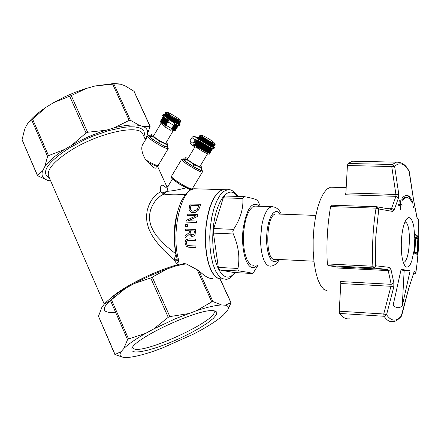 <?xml version="1.0" encoding="UTF-8"?>
<svg xmlns="http://www.w3.org/2000/svg" width="441" height="441" viewBox="0 0 441 441"><rect width="100%" height="100%" fill="white"/><g stroke="black" fill="none" stroke-linecap="round" stroke-linejoin="round"><path stroke-width="0.66" d="M177.177 258.933L177.1 259.721L176.24 260.361L174.079 259.766L176.383 263.299L178.373 262.141L177.1 259.721L174.079 259.766M225.428 189.718L194.31 188.759C189.928 190.115 187.16 190.269 181.554 200.864C175.083 213.4 172.282 241.177 177.155 258.85L178.561 259.672C170.882 233.057 180.97 188.963 194.31 188.759L196.73 188.831M178.373 262.141L178.561 259.672M176.08 254.016L174.107 259.694L164.091 250.505L159.449 245.499L155.199 240.174L151.495 234.491L148.639 228.455L146.925 222.132L146.484 215.836L147.316 209.916L149.135 204.596L151.599 200.071L154.455 196.405L157.481 193.649L160.513 191.863L163.914 194.073C169.868 194.994 177.095 195.06 185.589 194.272M179.013 207.226C173.848 222.027 172.811 237.622 175.915 254.005L165.992 245.88L157.283 236.729L153.744 231.685L151.12 226.316L149.67 220.72L149.482 215.175L150.535 209.966L152.498 205.297L155.039 201.311L157.922 198.086L160.932 195.655L163.914 194.073L167.001 191.311L163.804 192.469L160.513 191.863C159.945 184.928 161.632 183.384 165.568 187.221M225.638 189.724L223.306 189.652L219.535 191.295L215.897 195.054L212.579 200.776L209.745 208.207L207.546 216.972L206.112 226.641L205.512 236.707L205.782 246.651L206.906 255.956L208.819 264.148L211.415 270.813L214.552 275.642L218.069 278.42L221.79 279.043M233.769 272.499L219.662 269.964L218.334 267.422L213.45 233.107L213.78 228.532L223.289 197.827L224.866 196.002M253.641 265.295L251.287 264.892L249.066 263.051L247.087 259.848L245.461 255.422L244.27 250.003L243.575 243.845L243.421 237.275L243.807 230.615L244.722 224.226L246.111 218.416L247.903 213.494L250.008 209.69L252.307 207.187L254.694 206.096L256.16 206.145M313.937 261.215L275.03 259.28C264.815 262.009 265.675 214.326 275.862 213.94L315.85 215.423M257.825 265.51L252.908 273.53L249.143 272.494L238.851 270.906L238.046 270.024L237.958 268.459C240.047 257.241 238.471 245.747 233.234 233.962L232.837 231.591L233.559 229.364C240.339 219.067 243.443 208.769 242.859 198.478L243.994 196.625L244.452 196.653C252.484 198.163 256.938 199.519 257.814 200.727L260.008 205.699M259.749 206.272C252.351 200.423 246.822 207.838 243.167 228.51C240.814 247.379 245.62 267.042 252.484 267.588L254.876 267.196L257.235 265.482M149.339 162.983C154.13 168.71 156.434 169.702 156.246 165.959M179.007 264.969L176.383 263.299M148.369 162.437L145.596 159.697C142.079 153.518 140.993 148.661 142.333 145.139L147.575 136.335C147.526 136.997 149.295 138.562 152.884 141.032C158.732 144.874 163.44 147.404 167.012 148.628L168.253 148.623L167.106 145.949M186.185 187.811C178.803 189.817 172.409 190.986 167.001 191.311L168.236 185.964M188.594 247.214L186.179 246.061L184.988 242.93L185.815 239.887L188.98 238.89L195.291 239.099M188.555 245.681L195.413 245.957M188.583 240.422L188.18 240.439M186.168 246.061L184.977 242.93L185.81 239.887L188.969 238.89L195.517 239.11L195.556 240.648L189.007 240.422L186.918 240.852L186.163 242.969L187.166 245.163L189.283 245.736L195.854 245.968L195.991 247.522L189.459 247.285L187.634 246.999L186.179 246.061M188.307 220.787L196.62 221.024L196.432 222.418L185.937 222.115L186.168 220.439L196.063 215.765L187.023 215.517L187.304 214.144L197.794 214.431L197.37 216.52L188.307 220.787L196.168 221.013M187.034 215.517L187.315 214.15L196.51 214.398M185.948 222.115L186.179 220.445L196.063 215.765M191.951 212.601L191.118 212.358L189.062 210.346L189.365 206.493L190.209 204.034L200.677 204.288L199.839 206.73C198.93 209.199 198.274 210.489 197.866 210.594L195.561 212.231L192.888 212.7L191.107 212.358L189.073 210.351M189.062 210.346L189.354 206.493L190.22 204.034L198.235 204.233M192.315 211.079L193.29 211.178L197.127 209.613L198.979 205.682L190.903 205.478L190.341 209.574L191.642 210.892L193.279 211.178L197.127 209.613L198.979 205.682M192.188 236.481L189.608 234.039L185.022 237.98L185.022 235.996L189.266 232.506L189.343 230.764L185.165 230.632L185.264 229.116L195.644 229.441M192.144 234.888L193.963 234.243L194.453 230.924L190.495 230.797L190.914 234.221L192.552 234.926L193.968 234.248L194.453 230.924M185.165 230.632L185.264 229.116M185.253 229.116L195.749 229.441L194.955 235.296L192.645 236.525L191.642 236.348L189.602 234.039M185.022 237.98L185.016 235.996L189.255 232.501L189.332 230.759M187.458 226.564L185.457 226.503L185.633 224.69L187.634 224.75L187.458 226.564M185.468 226.503L185.644 224.69L187.623 224.75M183.798 263.641L186.13 263.85L176.339 265.774L183.798 263.641M212.645 278.53C209.221 278.938 204.618 276.292 198.836 270.598L186.13 263.85M223.096 189.647L219.403 191.234L215.831 194.856L212.556 200.374L209.74 207.546L207.524 216.035L206.03 225.428L205.335 235.274L205.467 245.069L206.432 254.325L208.163 262.593L210.578 269.473L213.543 274.644L216.917 277.885L220.528 279.076M167.326 145.585L165.827 144.229L167.558 144.725L166.5 146.969L158.655 143.16L150.624 137.719L150.502 136.137L151.324 134.759L153.87 135.381M179.344 120.184L180.115 120.184C180.248 119.153 167.497 111.551 166.985 112.356C169.079 114.693 173.203 117.3 179.344 120.184M180.501 120.999L180.656 121.573L179.553 121.021L179.498 121.319L173.892 118.442L167.304 114.12L167.464 113.888L165.86 112.841L166.114 112.587L165.684 112.549L166.086 112.477L165.684 112.461L166.202 112.372L165.866 112.394M179.14 124.103L180.711 121.512M179.018 124.136L180.656 121.573M178.842 124.13L180.54 121.595M178.605 124.086L180.363 121.584M178.313 124.004L178.572 124.141L180.132 121.529M177.966 123.888L178.28 124.059L179.84 121.44M170.54 130.183L173.693 125.31L174.763 123.111L174.653 122.548C177.944 124.279 179.741 124.979 180.049 124.649L179.382 123.734M164.73 126.109L165.292 125.172L165.403 125.911L165.987 125.117L168.969 119.219L169.063 119.77L166.014 125.277L164.846 126.865L164.73 126.109C161.516 124.004 159.896 122.675 159.857 122.129L159.879 122.096M168.969 119.219C165.132 116.738 163.176 115.184 163.098 114.55L164.35 114.704M178.66 120.966L177.095 123.59L170.943 120.299L165.706 116.804L167.304 114.12M165.733 116.755L165.309 116.49L166.907 113.811M165.336 116.441L164.967 116.204L166.56 113.524M164.995 116.154L164.675 115.944L166.274 113.265M164.702 115.895L164.438 115.713L166.036 113.034M164.471 115.663L165.86 112.841M164.3 115.459L165.739 112.676M164.184 115.288L165.684 112.549M164.129 115.156L165.684 112.461M179.498 121.319L177.932 123.938L177.569 123.734M179.107 121.159L177.536 123.783L177.122 123.546M174.548 123.728C177.569 125.288 179.217 125.911 179.487 125.586L180.022 124.687M162.564 115.448L162.542 115.487C162.613 116.121 164.57 117.681 168.407 120.161M165.292 125.172C162.079 123.067 160.452 121.738 160.414 121.198L160.53 121.11M165.055 117.89L162.067 122.907L165.788 125.442M164.653 117.593L161.671 122.592L162.095 122.863M164.3 117.323L161.329 122.306L161.704 122.543M163.997 117.08L161.042 122.041L161.362 122.256M163.749 116.876L160.805 121.81L161.07 121.992M163.55 116.711L160.838 121.755M163.407 116.589L160.667 121.551M163.324 116.512L160.557 121.38M163.286 116.485L160.507 121.242M174.669 130.095L174.294 130.023M173.925 129.825L174.917 131.098L170.998 129.731M173.478 129.643L173.853 129.858L173.451 129.687L176.444 124.676M172.933 129.461L172.431 129.224L173.418 129.676L172.96 129.472L175.959 124.445M171.61 128.794L172.409 129.213L171.599 128.816M174.25 130.007L177.271 125.051M174.636 130.15L177.602 125.189M173.853 129.858L176.88 124.88M177.877 125.299L174.879 130.205M173.021 129.445L175.998 124.461M176.665 123.342L178.351 120.52M178.092 125.382L175.116 130.249M176.604 123.37L178.175 120.74M172.53 129.219L175.512 124.224M176.174 123.116L177.866 120.288M178.241 125.437L175.292 130.255M172.409 129.213L175.435 124.186M176.075 123.122L177.646 120.487M172.001 128.965L174.994 123.96M175.65 122.863L177.343 120.029M178.329 125.465L175.413 130.227M171.858 128.948L174.873 123.899M175.507 122.841L177.084 120.2M175.088 122.581L176.786 119.743M175.524 130.189L178.346 125.47M174.912 122.532L176.488 119.891M174.504 122.273L176.202 119.434M174.283 122.201L175.865 119.555M173.892 121.948L175.59 119.103M173.638 121.854L175.22 119.202M173.263 121.6L174.961 118.75M172.977 121.484L174.559 118.827M172.618 121.236L174.322 118.386M172.304 121.099L173.892 118.442M171.968 120.862L173.671 118.006M171.621 120.702L173.214 118.039M171.312 120.476L173.021 117.615M170.943 120.299L172.536 117.631M170.661 120.084L172.37 117.223M170.27 119.886L171.863 117.218M170.017 119.687L171.731 116.821M169.603 119.472L171.202 116.799M165.739 125.404L168.473 120.823M169.388 119.291L171.102 116.424M165.309 125.178L168.33 120.112M168.958 119.059L170.557 116.385M165.132 125.012L168.131 119.98M168.776 118.899L170.491 116.027M164.686 124.77L167.707 119.709M168.335 118.657L169.928 115.977M164.543 124.621L167.536 119.599M168.186 118.508L169.901 115.636M164.091 124.368L167.106 119.313M167.734 118.254L169.333 115.581M163.98 124.241L166.974 119.224M167.624 118.133L169.338 115.255M163.528 123.976L166.538 118.932M167.172 117.868L168.765 115.189M163.457 123.871L166.439 118.866M167.1 117.764L168.815 114.892M162.999 123.601L166.003 118.563M166.643 117.493L168.236 114.814M162.966 123.519L165.943 118.524M166.604 117.411L168.324 114.539M162.508 123.248L165.507 118.216M166.152 117.135L167.751 114.456M162.514 123.188L165.485 118.199M166.158 117.08L167.872 114.202M173.203 130.756L165.7 143.314L164.962 143.308C159.455 140.872 155.629 138.452 153.479 136.043L153.496 136.015M167.558 144.725L167.431 143.843L166.092 142.658M159.488 141.77L157.933 140.034L161.577 142.162L159.488 141.77L158.655 143.16M151.45 136.33L151.71 135.486L153.578 137.09L151.45 136.33L150.624 137.719M151.71 135.486L151.638 134.637M157.933 140.034L153.578 137.09M165.827 144.229L161.577 142.162M201.675 168.826L200.197 167.481L201.862 167.922L200.837 170.22L193.053 166.466L184.84 160.904L184.481 159.146L185.694 157.669L185.893 158.611L187.855 160.287L185.678 159.504L185.893 158.611M202.039 135.288L201.35 135.211C200.087 135.74 215.109 144.753 214.596 143.154C211.851 140.486 207.661 137.868 202.039 135.288M214.932 143.865L215.026 144.499L213.725 143.816L213.659 144.108L207.088 140.629L200.936 136.462L201.146 136.252L199.96 135.437L200.561 135.249M212.788 147.002L214.651 144.45M212.452 146.897L212.755 147.057L214.376 144.372M212.066 146.748L212.424 146.947L214.045 144.257M211.63 146.572L212.038 146.798L213.659 144.108M211.151 146.357L211.603 146.616L213.224 143.926M201.305 136.754L199.69 139.439L205.456 143.336L211.118 146.401L212.744 143.705M210.66 146.131L212.408 143.237M210.6 146.158L212.226 143.457M210.137 145.877L211.884 142.983M210.037 145.883L211.663 143.182M209.58 145.602L211.327 142.702M209.442 145.58L211.074 142.873M208.995 145.293L210.743 142.393M208.819 145.249L210.451 142.542M208.384 144.968L210.131 142.063M208.174 144.902L209.806 142.195M207.75 144.62L209.503 141.715M207.507 144.532L209.139 141.82M207.105 144.257L208.852 141.352M206.829 144.146L208.461 141.434M206.449 143.882L208.196 140.977M206.145 143.744L207.777 141.037M205.787 143.49L207.54 140.585M205.456 143.336L207.088 140.629M205.131 143.093L206.879 140.188M204.778 142.917L206.405 140.216M204.481 142.691L206.228 139.786M204.106 142.498L205.732 139.797M203.841 142.289L205.589 139.389M203.444 142.079L205.076 139.378M203.218 141.886L204.96 138.987M202.81 141.666L204.437 138.965M202.617 141.489L204.359 138.595M202.199 141.258L203.825 138.562M202.044 141.103L203.786 138.209M201.62 140.861L203.24 138.165M201.504 140.729L203.246 137.835M201.074 140.475L202.695 137.785M200.997 140.365L202.739 137.476M200.567 140.111L202.182 137.421M200.534 140.023L202.27 137.14M200.104 139.764L201.719 137.079M200.115 139.698L201.846 136.82M199.723 139.389L199.326 139.136L200.936 136.462M199.36 139.086L199.018 138.865L200.627 136.192M199.051 138.81L198.764 138.623L200.368 135.955M198.797 138.568L200.175 135.745M198.604 138.353L200.038 135.574M198.472 138.171L199.96 135.437M198.4 138.022L199.988 135.266M193.775 143.948L194.795 144.455L197.381 139.99M193.108 145.789L190.292 143.446L189.961 140.833L192.089 137.311L193.23 136.412L194.514 136.346L197.634 137.884L197.414 137.416L197.248 137.691M210.462 147.498L207.408 152.558L194.018 145.1L193.853 143.794L195.854 140.464L197.232 139.913L200.17 141.379L200.743 140.425L196.989 138.805L195.341 139.659L193.048 143.391L193.379 146.01L197.32 147.967C203.593 152.095 207.59 154.163 209.293 154.168L209.844 153.264M209.872 153.17L209.866 153.225C208.158 153.214 204.166 151.147 197.893 147.018L197.32 147.967M200.743 140.425C207.893 145.155 212.485 147.57 214.513 147.669L213.786 146.682M198.615 137.542L197.414 137.416M213.455 147.101L215.164 144.394M213.29 147.107L215.026 144.499M213.069 147.074L214.866 144.494M214.486 147.707L213.94 148.611C211.912 148.518 207.32 146.109 200.17 141.379M212.705 148.474L209.756 153.231M212.639 148.452L209.591 153.242M212.507 148.402L209.365 153.214M212.314 148.325L209.084 153.143M212.055 148.22L209.051 153.198L208.747 153.038M211.735 148.088L208.714 153.093L208.356 152.895M211.36 147.922L208.328 152.95L207.92 152.718M210.936 147.724L207.893 152.768L207.435 152.509M200.975 141.93L197.91 147.024L195.991 145.596L198.902 140.745M196.019 145.541L195.628 145.293L198.483 140.541M195.661 145.238L195.319 145.017L198.119 140.359M195.352 144.962L195.071 144.769L197.816 140.205M195.104 144.714L197.568 140.084M194.911 144.499L194.679 144.24L197.259 139.929M197.199 139.896L194.784 144.312M196.41 145.855L199.354 140.971L196.399 145.921M196.829 146.18L199.823 141.203M196.862 146.269L199.889 141.236M197.292 146.528L200.324 141.484M197.364 146.638L200.423 141.555M197.794 146.892L200.837 141.837M198.334 147.266L201.383 142.206M198.489 147.426L201.554 142.327M198.908 147.658L201.956 142.592M199.1 147.834L202.171 142.73M199.508 148.055L202.557 142.983M199.734 148.248L202.805 143.143M200.126 148.452L203.18 143.38M200.39 148.667L203.466 143.562M200.765 148.86L203.825 143.783M201.063 149.086L204.139 143.981M201.416 149.262L204.475 144.185M201.746 149.505L204.822 144.394M202.077 149.653L205.131 144.582M202.43 149.912L205.506 144.802M202.733 150.045L205.793 144.973M203.114 150.309L206.19 145.205M203.389 150.42L206.443 145.354M203.792 150.695L206.868 145.591M204.034 150.783L207.088 145.717M204.459 151.065L207.529 145.965M204.668 151.131L207.717 146.07M205.104 151.412L208.174 146.318M205.28 151.456L208.328 146.401M205.726 151.737L208.797 146.649M205.864 151.759L208.907 146.71M206.322 152.04L209.387 146.958M206.427 152.035L209.464 147.002M206.884 152.316L209.944 147.244M206.95 152.288L209.977 147.261M207.562 153.826L199.927 166.483C199.828 167.74 186.885 159.984 187.601 159.102L187.623 159.069M188.004 158.435L185.694 157.669M195.98 165.441L193.897 165.066L192.304 163.297L200.197 167.481M201.862 167.922L201.603 166.946L200.33 165.816M193.053 166.466L193.897 165.066M187.855 160.287L192.304 163.297M184.84 160.904L185.678 159.504M196.603 310.646L211.779 301.865L212.953 301.6L221.553 304.979C215.759 305.211 207.441 307.096 196.603 310.646L175.667 318.606L153.711 328.964L168.236 317.316L169.857 316.594L187.993 313.683M122.747 357.182L114.892 354.536L121.187 351.609C118.894 355.137 120.029 357.089 124.594 357.453L128.739 357.364C135.029 356.747 143.336 354.691 153.672 351.185L161.819 348.247L193.748 333.986L201.443 329.846C211.057 324.444 218.328 319.554 223.24 315.177L227.264 310.762C229.237 307.741 228.565 305.889 225.235 305.194L221.553 304.979M225.235 305.194L231.04 302.686L227.799 309.858M115.007 354.437L98.486 316.274L101.915 307.234L104.374 303.992C108.613 299.389 115.713 294.141 125.674 288.243L138.369 281.341L150.524 275.586L162.889 270.471L176.339 265.774M167.745 268.663L150.701 277.968L133.722 283.75M213.797 310.861C221.669 319.052 137.818 357.464 133.006 347.866L132.73 347.078M50.682 180.959L47.656 180.352C42.678 178.688 41.007 175.49 42.65 170.755L44.723 166.863C48.455 161.45 55.07 155.651 64.573 149.449L76.778 142.355L88.586 136.693L100.719 131.909L114.059 127.851C124.869 125.178 133.369 124.373 139.554 125.437L143.579 126.655C147.851 128.783 148.782 132.289 146.373 137.168L145.128 139.097M146.373 137.168L150.144 126.308L143.579 126.655M118.568 83.878L113.563 83.547L95.14 85.962L115.829 83.845L120.751 84.264L124.847 85.703L134.119 91.37M139.554 125.437L130.387 120.288L129.185 120.399L114.059 127.851M95.14 85.962L84.242 89.032L74.601 92.516L65.02 96.678L53.637 102.604L71.244 95.554L86.623 88.277M105.515 130.293L87.621 132.256L86.05 132.939L72.291 144.797M64.573 149.449L48.516 155.607L47.584 156.428L44.723 166.863M37.43 175.59L22.067 139.742L24.641 129.279L26.603 125.2L28.169 122.995L46.018 107.301C38.323 112.444 32.535 117.444 28.659 122.295L27.403 123.982M42.65 170.755L37.446 175.628L47.656 180.352M53.637 102.604L46.018 107.301M125.674 288.243L110.487 300.569L104.374 303.992M127.548 339.664L128.568 338.947L145.552 333.402C135.442 339.195 128.182 344.256 123.772 348.588L127.548 339.664L110.487 300.569M123.772 348.588L121.187 351.609M98.486 316.274L114.881 354.509M213.102 310.657C198.02 308.689 134.803 338.115 131.898 348.429L131.947 350.909L134.918 352.017L140.547 351.72L148.397 350.049L157.928 347.155L168.495 343.23L179.426 338.534L190.016 333.368L199.597 328.065L207.54 322.961L213.312 318.385L216.487 314.659L216.801 312.046L214.161 310.756L213.102 310.657M153.711 328.964L145.552 333.402M414.849 252.891L415.637 238.509L415.494 237.787L415.053 237.682M415.064 237.252L417.704 237.881L415.494 237.787M416.905 253.299L417.098 252.66L414.893 252.555M415.637 238.509L417.848 238.603L417.098 252.66M415.091 235.781L418.123 236.508L418.266 237.23L418.586 237.241L418.57 236.53L415.213 234.524L415.102 235.18L414.237 253.029L417.616 254.617L417.704 253.972L417.318 254.374M417.848 238.603L417.704 237.881M418.266 237.23L417.379 253.955M416.888 253.299L414.182 252.754M415.94 272.202L414.375 271.347L413.669 273.183L408.647 288.657L401.134 316.522C397.936 319.973 395.235 321.676 393.03 321.632C389.883 322.184 386.889 320.398 384.061 316.274L386.559 314.758L383.742 314.003L384.061 316.274L339.603 313.446C342.674 317.537 345.909 319.317 349.316 318.793M409.783 284.925L408.647 288.657M401.316 316.307L401.619 315.635C396.409 321.869 391.393 321.577 386.559 314.758L393.807 286.893L390.952 286.297L383.742 314.003L339.25 311.197L339.603 313.446M414.375 271.347L413.912 272.411M416.921 217.369L417.192 218.339L418.707 220.109L418.939 234.022L418.454 248.184L417.561 259.391L415.946 272.169L415.141 273.585L413.608 274.087M327.972 265.625L373.439 267.93L374.723 267.505L375.677 265.785L375.765 237.037L378.786 208.995L392.644 211.432L391.239 209.343L376.691 206.741L376.046 208.152L378.786 208.995L377.347 206.84L376.79 206.741L331.395 205.192L330.596 206.581C327.354 225.219 326.268 244.336 327.343 263.939L327.972 265.625L336.764 266.893L387.308 269.473L388.819 268.911L389.612 267.389L375.677 265.785L372.86 266.232L373.439 267.93L387.308 269.473L388.218 270.603L391.184 284.324L390.952 286.297L340.805 283.519L339.25 311.197M393.807 286.893L393.863 282.89L391.024 269.666L389.612 267.389M409.05 171.125L413.421 199.04L417.192 218.339M347.425 165.518L391.746 166.544L395.913 194.459L398.796 194.327L394.601 166.246C400.009 161.737 404.915 163.605 409.314 171.847L409.193 171.4C408.008 169.471 405.251 162.15 396.487 162.161L392.297 164.487L391.746 166.544L394.601 166.246L392.297 164.487L348.015 163.49L347.425 165.518L345.887 192.926L345.474 194.757L395.941 196.328L391.591 208.361L390.732 209.221M413.454 199.067L409.353 171.907M392.644 211.432L394.265 209.69L398.432 198.081L398.796 194.327M391.239 209.343L390.594 209.21M345.887 192.926L395.913 194.459L395.941 196.328L398.432 198.081M336.764 266.893L337.31 267.996L388.218 270.603L391.024 269.666M393.863 282.89L391.184 284.324L340.601 281.545L340.805 283.519M355.826 161.268L352.541 161.197L348.015 163.49M401.365 240.858C400.93 253.917 402.302 262.461 405.483 266.485L406.795 267.213L408.515 266.684L410.202 264.6L411.74 261.094L414.022 250.852L414.805 238.52L413.901 227.132L412.87 222.699L411.525 219.508L409.954 217.771L408.25 217.617L406.525 219.078C403.78 223.157 402.06 230.417 401.365 240.858M393.146 305.155L401.123 269.341L410.108 270.774L402.269 305.949C399.133 308.54 396.095 308.276 393.146 305.155M418.586 237.241L417.704 253.972M414.116 208.113L413.355 207.777L413.234 206.366L413.994 206.708L414.116 208.113M412.318 201.168L412.346 203.163C410.45 199.023 408.311 197.177 405.924 197.618L402.346 200.242L401.9 197.981L405.544 195.313C408.057 194.845 410.317 196.796 412.318 201.168L411.459 201.14L411.569 201.603M400.169 205.66L398.631 205.319L398.532 204.029L400.064 204.376L399.717 200.33L400.202 200.446L400.56 204.486L402.01 204.828L402.115 206.112L400.66 205.776L400.952 209.817L400.456 209.707L400.169 205.66M404.91 222.021L405.13 222.06C411.745 222.865 410.202 261.921 403.537 262.323L403.272 262.356M401.018 269.969L404.165 270.471L402.269 305.949M410.108 270.774L404.165 270.471M413.994 206.708L413.261 206.686M405.985 195.242L407.666 195.925L408.873 196.978L411.459 201.14M406.128 197.585L404.662 197.579L401.834 199.371M402.01 204.828L400.224 204.767L400.174 205.726M400.66 205.776L400.174 205.76M400.56 204.486L399.127 204.442L400.224 204.767M400.202 200.446L399.722 200.429M400.064 204.376L398.554 204.266M327.194 290.845L323.76 289.318L320.579 285.448L317.801 279.379L315.569 271.364L314.003 261.772L313.182 251.056L313.154 239.744L313.92 228.388L315.442 217.567L317.641 207.799L320.403 199.553L323.584 193.213L327.035 189.04L330.579 187.199L332.828 187.265M234.799 272.555C224.441 286.722 211.586 265.945 212.816 234.877C213.72 203.808 228.014 182.574 237.412 196.41M229.794 189.856L227.457 189.779L223.708 191.422L220.087 195.187L216.785 200.92L213.962 208.356L211.774 217.137L210.346 226.817L209.745 236.894L210.015 246.85L211.129 256.166L213.031 264.363L215.61 271.039L218.73 275.873L222.231 278.651L225.93 279.274C228.603 279.467 231.757 277.235 235.384 272.588M278.376 259.451L275.884 261.579L273.348 261.662L270.972 259.677L268.96 255.758L267.489 250.212L266.684 243.515L266.618 236.216L267.301 228.956L268.668 222.352L270.603 216.961L272.94 213.235L275.471 211.465L277.99 211.768L280.289 214.106M273.089 206.746L271.639 206.691L269.308 207.788L267.053 210.302L264.997 214.128L263.244 219.078L261.882 224.916L260.598 238.03L260.741 244.634L261.414 250.813L262.571 256.265L264.159 260.703L266.083 263.922L268.255 265.769L270.554 266.171C274.192 265.846 277.119 263.624 279.346 259.495M233.559 229.364L213.78 228.532M213.45 233.107L233.234 233.962M223.289 197.827L242.859 198.478M237.958 268.459L218.334 267.422M219.662 269.964L239.254 271.011M252.847 273.53L233.614 272.494M143.16 134.792L142.658 133.684C138.491 124.246 99.319 132.769 71.905 149.703C53.852 161.097 46.14 170.05 48.775 176.565L104.263 304.141M178.252 264.545C155.271 270.62 121.964 287.295 110.575 298.359M168.219 148.678L158.247 165.342L156.974 165.403C154.311 164.614 150.519 162.718 145.596 159.697M147.614 136.275L147.575 136.335C147.729 135.519 148.722 135.42 150.563 136.043M167.089 145.977L167.817 147.206L164.829 146.418L153.903 140.227C148.986 136.765 147.873 135.381 150.546 136.065M171.72 128.612L166.014 125.277M173.693 125.31L167.988 121.97M174.763 123.111L169.063 119.77M202.458 171.918L192.309 188.726C192.033 191.047 170.143 177.949 171.488 176.268L171.527 176.207M172.277 177.591C167.74 177.591 192.855 192.723 190.733 188.709M181.675 159.311L181.637 159.372C180.391 160.888 202.32 174.024 202.491 171.863L201.432 169.234M201.416 169.256C207.606 175.887 175.595 156.566 184.531 159.069M189.961 140.833L193.048 143.391M191.951 137.515L195.049 140.062M194.702 136.423L197.805 138.965M212.953 301.6L198.836 270.598M220.059 279.043L230.924 302.73M197.011 269.418L211.779 301.865M169.857 316.594L152.305 277.251M115.641 312.382C100.625 313.435 100.531 308.027 115.36 296.159M49.574 178.401C40.252 172.751 47.066 162.453 70.02 147.52L85.025 139.56L93.023 136.071L108.933 130.536L123.309 127.377L129.45 126.799L134.681 126.892L138.876 127.658L141.952 129.064L143.838 131.06L144.516 133.59L143.981 136.589M150.001 126.275L133.86 91.083M113.938 84.165L130.387 120.288M129.185 120.399L112.736 84.248M71.244 95.554L87.621 132.256M86.05 132.939L69.689 96.226M32.568 119.087L48.516 155.607M47.584 156.428L31.653 119.93M22.067 139.742L37.518 175.435M150.701 277.968L168.236 317.316M128.568 338.947L111.485 299.83M418.57 236.53L418.123 236.508M413.581 273.541L413.669 273.183M416.701 216.107L416.668 215.831M414.071 202.562L414.143 203.014M330.596 206.581L376.046 208.152C372.987 227.027 371.928 246.387 372.86 266.232L327.343 263.939M384.723 208.124L391.591 208.361L394.265 209.69M399.557 162.233L352.541 161.197M238.079 196.432C234.237 191.185 230.693 188.969 227.457 189.779L223.306 189.652M281.253 214.139C279.208 209.299 276.005 206.818 271.639 206.691L254.694 206.096M260.273 206.289L257.814 200.727M224.629 195.997L243.994 196.625M167.007 187.023L157.393 165.959M145.475 139.863L143.121 134.709M165.16 187.127L164.625 186.808L166.433 187.193L168.076 186.229M189.575 189.183L189.382 190.666M168.087 186.212L172.475 178.914M158.209 165.403C158.925 167.205 155.612 166.202 148.27 162.387M166.985 112.356L166.036 112.405M180.115 120.184L180.595 121.203M164.862 126.876L170.54 130.194M162.542 115.487L163.098 114.55M160.414 121.198L159.857 122.129M175.43 130.238L174.917 131.098M160.987 123.447L153.479 136.043M192.265 188.792C189.217 188.456 196.802 193.02 179.785 184.272C166.5 174.642 172.966 178.848 171.488 176.268L181.637 159.372L184.542 159.041M201.35 135.211L200.104 135.271M214.596 143.154L215.037 144.091M187.601 159.102L194.988 146.82M133.006 347.866L132.763 347.304M231.04 302.686L220.202 279.054M150.144 126.308L134.092 91.315M113.563 83.547L115.829 83.845M28.659 122.295L28.169 122.995M413.878 272.406L413.652 273.343M409.672 285.366L413.647 273.365M415.394 273.343L415.946 272.18L417.561 259.391L418.801 239.783L418.685 220.037L416.905 217.297M413.454 199.073L416.877 217.292M391.184 209.321L390.61 209.216M331.29 205.192L376.691 206.741M408.68 288.657L401.657 315.618M404.474 265.146L405.483 266.485M403.537 262.323L403.261 262.312M405.924 197.618L404.662 197.579M330.579 187.199L346.185 187.651"/></g></svg>

